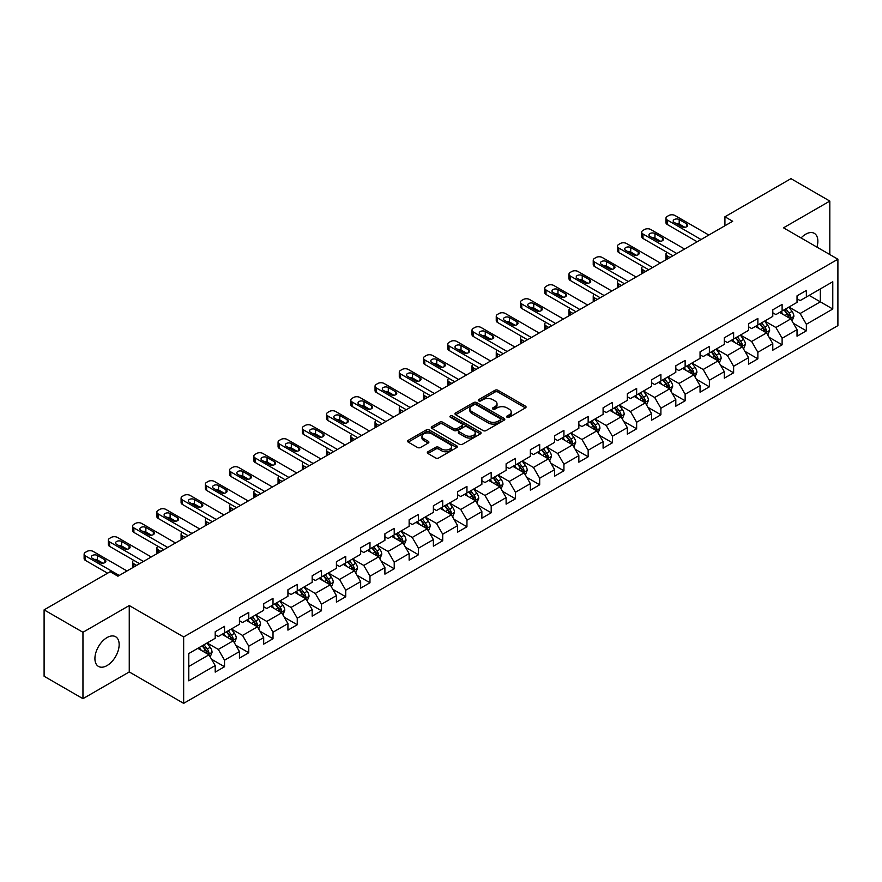 <?xml version="1.0" encoding="UTF-8"?>
<svg xmlns="http://www.w3.org/2000/svg" width="882" height="882" viewBox="0 0 882 882"><rect width="100%" height="100%" fill="white"/><g stroke="black" fill="none" stroke-linecap="round" stroke-linejoin="round"><path stroke-width="1.32" d="M507.095 417.252A1.51 0.871 0 0 0 509.223 417.252L525.429 407.892A2.161 1.246 0 0 0 526.069 407.01A2.161 1.246 0 0 0 525.429 406.128L497.977 390.274A2.161 1.246 0 0 0 494.923 390.274L478.717 399.634A1.51 0.871 0 0 0 478.276 400.252A1.51 0.871 0 0 0 478.717 400.869A1.51 0.871 0 0 0 480.855 400.869L482.95 399.656A6.902 3.98 0 0 1 492.718 399.656L495 400.979A6.902 3.98 0 0 1 497.018 403.802A6.902 3.98 0 0 1 495 406.613L492.906 407.826A1.51 0.871 0 0 0 492.465 408.443A1.51 0.871 0 0 0 492.906 409.061A1.51 0.871 0 0 0 495.045 409.061L497.139 407.848A6.902 3.98 0 0 1 506.896 407.848L509.19 409.171A6.902 3.98 0 0 1 511.207 411.982A6.902 3.98 0 0 1 509.19 414.805L507.095 416.017A1.51 0.871 0 0 0 506.643 416.635A1.51 0.871 0 0 0 507.095 417.252L507.095 416.017M107.042 665.568A17.144 9.9 120 0 0 118.232 650.464A17.144 9.9 120 0 0 115.608 636.727A17.144 9.9 120 0 0 107.042 637.576A17.144 9.9 120 0 0 95.84 652.68A17.144 9.9 120 0 0 98.464 666.417A17.144 9.9 120 0 0 107.042 665.568M816.919 247.114A17.144 9.9 120 0 0 814.307 233.344A17.144 9.9 120 0 0 805.729 234.193A17.144 9.9 120 0 0 801.065 237.964M427.957 451.749A2.161 1.246 0 0 0 427.329 452.631A2.161 1.246 0 0 0 427.957 453.513L435.664 457.956A2.161 1.246 0 0 0 438.718 457.956L456.711 447.571A2.161 1.246 0 0 0 457.35 446.689A2.161 1.246 0 0 0 456.711 445.807L429.258 429.953A2.161 1.246 0 0 0 426.204 429.953L408.212 440.35A2.161 1.246 0 0 0 407.572 441.221A2.161 1.246 0 0 0 408.212 442.103L417.517 447.483A2.161 1.246 0 0 0 420.56 447.483L428.266 443.029A2.161 1.246 0 0 0 428.895 442.147A2.161 1.246 0 0 0 428.266 441.265L423.647 438.608A5.766 3.33 0 0 1 421.96 436.248A5.766 3.33 0 0 1 425.521 433.172A5.766 3.33 0 0 1 431.816 433.889L449.886 444.33A5.766 3.33 0 0 1 451.573 446.689A5.766 3.33 0 0 1 448.012 449.765A5.766 3.33 0 0 1 441.728 449.037L438.718 447.306A2.161 1.246 0 0 0 435.664 447.306L427.957 451.749L427.957 453.513M129.257 605.548L82.952 632.284L44.1 609.859L44.1 676.251L82.952 698.676L129.257 671.941L183.654 703.351L183.654 636.947L129.257 605.548L129.257 671.941M829.819 254.556L829.819 201.085L783.514 227.821L837.9 259.22L183.654 636.947M829.819 201.085L790.967 178.649L724.927 216.785L724.927 225.759M44.1 609.859L110.151 571.723L117.912 576.211L732.688 221.272L724.927 216.785M483.104 430.57A2.161 1.246 0 0 0 486.158 430.57L504.151 420.174A2.161 1.246 0 0 0 504.791 419.292A2.161 1.246 0 0 0 504.151 418.421L476.699 402.567A2.161 1.246 0 0 0 473.645 402.567L455.641 412.952A2.161 1.246 0 0 0 455.013 413.834A2.161 1.246 0 0 0 455.641 414.716L483.104 430.57M450.989 417.572A1.51 0.871 0 0 1 452.521 417.792L480.403 433.889L462.433 444.263A2.161 1.246 0 0 1 459.379 444.263L431.926 428.409L431.926 426.645A2.161 1.246 0 0 0 431.298 427.527A2.161 1.246 0 0 0 431.926 428.409M431.926 426.645L439.633 422.202A2.161 1.246 0 0 1 442.676 422.202L453.811 428.63A2.161 1.246 0 0 0 456.865 428.63L461.981 425.686A2.161 1.246 0 0 0 462.609 424.804A2.161 1.246 0 0 0 461.981 423.922L450.382 417.23A1.51 0.871 0 0 1 449.941 416.613A1.51 0.871 0 0 1 450.878 415.808A1.51 0.871 0 0 1 452.521 415.995L480.436 432.114A2.161 1.246 0 0 1 481.065 432.996A2.161 1.246 0 0 1 480.436 433.867L480.436 432.114M183.654 703.351L837.9 325.623L837.9 259.22M211.548 659.251L224.524 666.737L224.524 660.188L239.441 651.577L239.441 658.126L248.768 652.746L248.768 646.197L263.685 637.576L263.685 644.125L273.012 638.744L273.012 632.196L287.929 623.585L287.929 630.134L297.256 624.754L297.256 618.205L312.173 609.583L312.173 616.132L321.5 610.752L321.5 604.203L336.417 595.593L336.417 602.141L345.733 596.761L345.733 590.201L360.661 581.591L360.661 588.14L369.977 582.759L369.977 576.211L384.905 567.6L384.905 574.149L394.221 568.769L394.221 562.209L409.138 553.598L409.138 560.147L418.465 554.767L418.465 548.218L433.382 539.608L433.382 546.156L442.709 540.765L442.709 534.216L457.626 525.606L457.626 532.155L466.953 526.774L466.953 520.226L481.87 511.615L481.87 518.164L491.197 512.773L491.197 506.224L506.114 497.613L506.114 504.162L515.441 498.782L515.441 492.233L530.358 483.623L530.358 490.172L539.685 484.78L539.685 478.231L554.602 469.621L554.602 476.17L563.929 470.79L563.929 464.241L578.846 455.63L578.846 462.179L588.162 456.788L588.162 450.239L603.09 441.628L603.09 448.177L612.406 442.797L612.406 436.248L627.334 427.627L627.334 434.187L636.65 428.795L636.65 422.246L651.566 413.636L651.566 420.185L660.894 414.805L660.894 408.256L675.81 399.634L675.81 406.183L685.138 400.803L685.138 394.254L700.054 385.643L700.054 392.192L709.382 386.812L709.382 380.263L724.298 371.642L724.298 378.191L733.626 372.81L733.626 366.262L748.542 357.651L748.542 364.2L757.87 358.82L757.87 352.271L772.786 343.649L772.786 350.198L782.114 344.818L782.114 338.269L797.03 329.659L797.03 336.207L806.357 330.827L806.357 324.278L832.773 309.02L832.773 281.744L820.337 288.921L820.337 301.842L832.773 309.02M224.524 666.737L215.197 672.117L215.197 665.568L188.781 680.827L188.781 653.551L215.197 638.292L215.197 631.744L224.524 626.363L224.524 632.912L239.441 624.302L239.441 617.753L248.768 612.373L248.768 618.921L263.685 610.3L263.685 603.751L273.012 598.371L273.012 604.92L287.929 596.309L287.929 589.76L297.256 584.369L297.256 590.929L312.173 582.307L312.173 575.759L321.5 570.378L321.5 576.927L336.417 568.317L336.417 561.768L345.733 556.377L345.733 562.937L360.661 554.315L360.661 547.766L369.977 542.386L369.977 548.935L384.905 540.324L384.905 533.775L394.221 528.384L394.221 534.933L409.138 526.322L409.138 519.774L418.465 514.393L418.465 520.942L433.382 512.332L433.382 505.783L442.709 500.392L442.709 506.941L457.626 498.33L457.626 491.781L466.953 486.401L466.953 492.95L481.87 484.339L481.87 477.79L491.197 472.399L491.197 478.948L506.114 470.338L506.114 463.789L515.441 458.408L515.441 464.957L530.358 456.347L530.358 449.787L539.685 444.407L539.685 450.956L554.602 442.345L554.602 435.796L563.929 430.416L563.929 436.965L578.846 428.354L578.846 421.794L588.162 416.414L588.162 422.963L603.09 414.353L603.09 407.804L612.406 402.424L612.406 408.972L627.334 400.351L627.334 393.802L636.65 388.422L636.65 394.971L651.566 386.36L651.566 379.811L660.894 374.431L660.894 380.98L675.81 372.358L675.81 365.81L685.138 360.429L685.138 366.978L700.054 358.368L700.054 351.819L709.382 346.439L709.382 352.987L724.298 344.366L724.298 337.817L733.626 332.437L733.626 338.986L748.542 330.375L748.542 323.826L757.87 318.435L757.87 324.995L772.786 316.373L772.786 309.825L782.114 304.444L782.114 310.993L797.03 302.383L797.03 295.834L806.357 290.443L806.357 297.002L832.773 281.744M222.032 634.345L233.223 640.806L218.306 649.428L207.116 642.967M215.197 634.709L218.306 636.506L224.524 632.912M218.306 649.428L224.524 660.188M233.223 640.806L239.441 651.577M246.276 620.355L257.467 626.815L242.55 635.426L231.36 628.965M239.441 620.707L242.55 622.505L248.768 618.921M242.55 635.426L248.768 646.197M257.467 626.815L263.685 637.576M270.52 606.353L281.711 612.814L266.794 621.424L255.604 614.974M263.685 606.717L266.794 608.514L273.012 604.92M266.794 621.424L273.012 632.196M281.711 612.814L287.929 623.585M294.764 592.362L305.955 598.823L291.038 607.433L279.848 600.973M287.929 592.715L291.038 594.512L297.256 590.929M291.038 607.433L297.256 618.205M305.955 598.823L312.173 609.583M319.008 578.36L330.199 584.821L315.282 593.432L304.092 586.971M312.173 578.724L315.282 580.521L321.5 576.927M315.282 593.432L321.5 604.203M330.199 584.821L336.417 595.593M343.252 564.37L354.443 570.83L339.526 579.441L328.336 572.98M336.417 564.723L339.526 566.52L345.733 562.937M339.526 579.441L345.733 590.201M354.443 570.83L360.661 581.591M367.496 550.368L378.687 556.829L363.77 565.439L352.579 558.979M360.661 550.732L363.77 552.529L369.977 548.935M363.77 565.439L369.977 576.211M378.687 556.829L384.905 567.6M391.74 536.377L402.931 542.838L388.003 551.448L376.823 544.988M384.905 536.73L388.003 538.527L394.221 534.933M388.003 551.448L394.221 562.209M402.931 542.838L409.138 553.598M415.984 522.376L427.164 528.836L412.247 537.447L401.056 530.986M409.138 522.739L412.247 524.525L418.465 520.942M412.247 537.447L418.465 548.218M427.164 528.836L433.382 539.608M440.228 508.385L451.408 514.845L436.491 523.456L425.3 516.995M433.382 508.738L436.491 510.535L442.709 506.941M436.491 523.456L442.709 534.216M451.408 514.845L457.626 525.606M464.461 494.383L475.652 500.844L460.735 509.454L449.544 502.994M457.626 494.747L460.735 496.533L466.953 492.95M460.735 509.454L466.953 520.226M475.652 500.844L481.87 511.615M488.705 480.392L499.896 486.853L484.979 495.464L473.788 489.003M481.87 480.745L484.979 482.542L491.197 478.948M484.979 495.464L491.197 506.224M499.896 486.853L506.114 497.613M512.949 466.391L524.14 472.851L509.223 481.462L498.032 475.001M506.114 466.754L509.223 468.54L515.441 464.957M509.223 481.462L515.441 492.233M524.14 472.851L530.358 483.623M537.193 452.4L548.384 458.849L533.467 467.471L522.276 461.01M530.358 452.753L533.467 454.55L539.685 450.956M533.467 467.471L539.685 478.231M548.384 458.849L554.602 469.621M561.437 438.398L572.627 444.859L557.711 453.469L546.52 447.009M554.602 438.762L557.711 440.548L563.929 436.965M557.711 453.469L563.929 464.241M572.627 444.859L578.846 455.63M585.681 424.396L596.871 430.857L581.955 439.479L570.764 433.018M578.846 424.76L581.955 426.557L588.162 422.963M581.955 439.479L588.162 450.239M596.871 430.857L603.09 441.628M609.925 410.406L621.115 416.866L606.199 425.477L595.008 419.016M603.09 410.758L606.199 412.555L612.406 408.972M606.199 425.477L612.406 436.248M621.115 416.866L627.334 427.627M634.169 396.404L645.359 402.865L630.432 411.486L619.252 405.025M627.334 396.768L630.432 398.565L636.65 394.971M630.432 411.486L636.65 422.246M645.359 402.865L651.566 413.636M658.413 382.413L669.603 388.874L654.676 397.484L643.485 391.024M651.566 382.766L654.676 384.563L660.894 380.98M654.676 397.484L660.894 408.256M669.603 388.874L675.81 399.634M682.657 368.411L693.836 374.872L678.919 383.494L667.729 377.033M675.81 368.775L678.919 370.572L685.138 366.978M678.919 383.494L685.138 394.254M693.836 374.872L700.054 385.643M706.89 354.421L718.08 360.881L703.163 369.492L691.973 363.031M700.054 354.773L703.163 356.571L709.382 352.987M703.163 369.492L709.382 380.263M718.08 360.881L724.298 371.642M731.134 340.419L742.324 346.88L727.407 355.501L716.217 349.04M724.298 340.783L727.407 342.58L733.626 338.986M727.407 355.501L733.626 366.262M742.324 346.88L748.542 357.651M755.378 326.428L766.568 332.889L751.651 341.499L740.461 335.039M748.542 326.781L751.651 328.578L757.87 324.995M751.651 341.499L757.87 352.271M766.568 332.889L772.786 343.649M779.622 312.426L790.812 318.887L775.895 327.498L764.705 321.048M772.786 312.79L775.895 314.587L782.114 310.993M775.895 327.498L782.114 338.269M790.812 318.887L797.03 329.659M809.147 295.382L820.337 301.842L800.139 313.507L788.949 307.046M797.03 298.789L800.139 300.586L806.357 297.002M800.139 313.507L806.357 324.278M82.952 632.284L82.952 698.676M188.781 666.472L208.979 654.808L197.788 648.347M208.979 654.808L215.197 665.568M793.381 323.33L806.357 330.827M769.137 337.332L782.114 344.818M744.893 351.323L757.87 358.82M720.649 365.324L733.626 372.81M696.405 379.315L709.382 386.812M672.161 393.317L685.138 400.803M647.917 407.308L660.894 414.805M623.673 421.309L636.65 428.795M599.429 435.3L612.406 442.797M575.196 449.302L588.162 456.788M550.952 463.293L563.929 470.79M526.708 477.294L539.685 484.78M502.464 491.285L515.441 498.782M478.22 505.287L491.197 512.773M453.976 519.278L466.953 526.774M429.732 533.279L442.709 540.765M405.488 547.27L418.465 554.767M381.245 561.272L394.221 568.769M357.001 575.273L369.977 582.759M332.757 589.264L345.733 596.761M308.524 603.266L321.5 610.752M284.28 617.257L297.256 624.754M260.036 631.258L273.012 638.744M235.792 645.249L248.768 652.746M507.69 417.462L509.19 416.602A6.902 3.98 0 0 0 511.207 413.779L511.207 411.982M497.018 403.802L497.018 405.588A6.902 3.98 0 0 1 495 408.41L493.512 409.27M525.407 407.914L497.977 392.071A2.161 1.246 0 0 0 494.923 392.071L479.323 401.078M504.129 420.196L476.699 404.364A2.161 1.246 0 0 0 473.645 404.364L455.674 414.738M500.337 419.909A1.51 0.871 0 0 0 500.778 419.292A1.51 0.871 0 0 0 500.337 418.685L476.236 404.761A1.51 0.871 0 0 0 474.108 404.761L471.892 406.04A6.902 3.98 0 0 0 469.874 408.862A6.902 3.98 0 0 0 471.892 411.685L488.363 421.188A6.902 3.98 0 0 0 498.132 421.188L500.337 419.909L500.337 421.706A1.51 0.871 0 0 0 500.778 421.089L500.778 419.292M469.874 408.862L469.874 410.659A6.902 3.98 0 0 0 471.892 413.471L471.892 411.685M500.337 421.706L498.132 422.985A6.902 3.98 0 0 1 488.363 422.985L471.892 413.471M431.96 428.432L439.633 423.999L439.633 422.202M462.609 424.804L462.609 426.59A2.161 1.246 0 0 1 461.981 427.472L456.865 430.427A2.161 1.246 0 0 1 453.811 430.427L442.676 423.999A2.161 1.246 0 0 0 439.633 423.999M465.365 435.3A5.766 3.33 0 0 0 471.661 436.028A5.766 3.33 0 0 0 475.222 432.952A5.766 3.33 0 0 0 473.535 430.592L467.162 426.91A2.161 1.246 0 0 0 464.108 426.91L459.004 429.865A2.161 1.246 0 0 0 458.375 430.747A2.161 1.246 0 0 0 459.004 431.629L465.365 435.3L465.365 437.097A5.766 3.33 0 0 0 471.661 437.825A5.766 3.33 0 0 0 475.222 434.738L475.222 432.952M458.375 430.747L458.375 432.544A2.161 1.246 0 0 0 459.004 433.426L459.004 431.629M465.365 437.097L459.004 433.426M451.573 446.689L451.573 448.475A5.766 3.33 0 0 1 448.012 451.562A5.766 3.33 0 0 1 441.728 450.834L438.718 449.092A2.161 1.246 0 0 0 435.664 449.092L427.99 453.524M421.96 436.248L421.96 438.045A5.766 3.33 0 0 0 423.647 440.405L423.647 438.608M428.233 443.051L423.647 440.405M456.711 445.807L456.711 447.571L429.258 431.75A2.161 1.246 0 0 0 426.204 431.75L408.234 442.125M792.036 321.015L793.888 316.362A5.821 3.363 -120 0 0 792.036 311.401L788.828 307.123M783.227 314.51L781.055 311.6M669.989 257.478L667.233 255.89L667.233 259.065M666.318 259.595A4.399 2.536 180 0 1 665.954 258.58L665.954 254.093A4.399 2.536 0 0 0 667.233 255.89M789.908 318.369L790.746 316.605A5.821 3.363 -120 0 0 789.081 313.099L785.873 308.821M784.407 309.67L787.968 314.411A2.966 1.709 60 0 1 788.508 315.315L790.746 316.605M784.01 309.902L787.218 314.179A5.821 3.363 60 0 1 788.883 317.685M667.09 252.395A4.399 2.536 0 0 0 665.954 254.093M701.069 239.529L667.233 219.993A4.399 2.536 -0 0 1 665.954 218.207A4.399 2.536 -0 0 1 667.233 216.41L668.788 215.517A4.399 2.536 -0 0 1 675.006 215.517L708.841 235.042M665.954 218.207L665.954 222.694A4.399 2.536 180 0 0 667.233 224.48L697.177 241.778M674.234 222.418A3.517 2.029 180 0 1 673.198 220.985A3.517 2.029 180 0 1 675.369 219.111A3.517 2.029 180 0 1 679.206 219.552L686.659 223.852A3.517 2.029 180 0 1 687.695 225.296A3.517 2.029 180 0 1 685.523 227.17A3.517 2.029 180 0 1 681.687 226.729L674.234 222.418M676.064 223.477A3.517 2.029 180 0 1 679.206 224.039L684.829 227.291M767.803 335.017L769.644 330.353A5.821 3.363 -120 0 0 767.792 325.392L764.584 321.114M758.994 328.512L756.811 325.601M645.745 271.469L642.989 269.881L642.989 273.056M642.074 273.585A4.399 2.536 180 0 1 641.71 272.571L641.71 268.084A4.399 2.536 0 0 0 642.989 269.881M765.664 332.371L766.502 330.607A5.821 3.363 -120 0 0 764.837 327.101L761.629 322.823M760.174 323.661L763.724 328.413A2.966 1.709 60 0 1 764.264 329.317L766.502 330.607M759.766 323.892L762.974 328.181A5.821 3.363 60 0 1 764.639 331.676M642.846 266.386A4.399 2.536 0 0 0 641.71 268.084M743.559 349.007L745.4 344.355A5.821 3.363 -120 0 0 743.548 339.394L740.34 335.116M734.75 342.503L732.567 339.592M621.501 285.47L618.745 283.883L618.745 287.058M617.83 287.587A4.399 2.536 180 0 1 617.466 286.573L617.466 282.086A4.399 2.536 0 0 0 618.745 283.883M741.42 346.361L742.258 344.597A5.821 3.363 -120 0 0 740.593 341.102L737.385 336.814M735.93 337.663L739.48 342.403A2.966 1.709 60 0 1 740.02 343.307L742.258 344.597M735.522 337.894L738.73 342.172A5.821 3.363 60 0 1 740.395 345.678M618.602 280.388A4.399 2.536 0 0 0 617.466 282.086M676.825 253.531L642.989 233.995A4.399 2.536 -0 0 1 641.71 232.198A4.399 2.536 -0 0 1 642.989 230.4L644.544 229.507A4.399 2.536 -0 0 1 650.762 229.507L684.597 249.044M641.71 232.198L641.71 236.685A4.399 2.536 180 0 0 642.989 238.482L672.944 255.769M649.99 236.42A3.517 2.029 180 0 1 648.954 234.987A3.517 2.029 180 0 1 651.125 233.102A3.517 2.029 180 0 1 654.962 233.543L662.415 237.853A3.517 2.029 180 0 1 663.451 239.287A3.517 2.029 180 0 1 661.279 241.161A3.517 2.029 180 0 1 657.443 240.72L649.99 236.42M651.82 237.479A3.517 2.029 180 0 1 654.962 238.03L660.585 241.282M652.581 267.522L618.745 247.996A4.399 2.536 -0 0 1 617.466 246.199A4.399 2.536 -0 0 1 618.745 244.402L620.3 243.509A4.399 2.536 -0 0 1 626.518 243.509L660.353 263.034M617.466 246.199L617.466 250.686A4.399 2.536 180 0 0 618.745 252.472L648.7 269.771M625.746 250.411A3.517 2.029 180 0 1 624.71 248.978A3.517 2.029 180 0 1 626.882 247.103A3.517 2.029 180 0 1 630.718 247.544L638.171 251.844A3.517 2.029 180 0 1 639.207 253.288A3.517 2.029 180 0 1 637.036 255.163A3.517 2.029 180 0 1 633.199 254.722L625.746 250.411M627.576 251.469A3.517 2.029 180 0 1 630.718 252.031L636.341 255.284M719.315 363.009L721.156 358.346A5.821 3.363 -120 0 0 719.304 353.384L716.096 349.107M710.506 356.504L708.323 353.594M597.257 299.461L594.512 297.873L594.512 301.049M593.586 301.589A4.399 2.536 180 0 1 593.222 300.564L593.222 296.087A4.399 2.536 0 0 0 594.512 297.873M717.187 360.363L718.014 358.599A5.821 3.363 -120 0 0 716.349 355.093L713.141 350.815M711.686 351.653L715.236 356.405A2.966 1.709 60 0 1 715.776 357.309L718.014 358.599M711.278 351.885L714.486 356.174A5.821 3.363 60 0 1 716.151 359.669M594.358 294.379A4.399 2.536 0 0 0 593.222 296.087M695.071 377L696.912 372.347A5.821 3.363 -120 0 0 695.06 367.386L691.852 363.108M686.262 370.495L684.079 367.596M573.013 313.463L570.268 311.875L570.268 315.05M569.342 315.58A4.399 2.536 180 0 1 568.978 314.565L568.978 310.078A4.399 2.536 0 0 0 570.268 311.875M692.943 374.354L693.77 372.59A5.821 3.363 -120 0 0 692.105 369.095L688.897 364.806M687.442 365.655L691.003 370.396A2.966 1.709 60 0 1 691.532 371.3L693.77 372.59M687.034 365.887L690.242 370.164A5.821 3.363 60 0 1 691.907 373.67M570.114 308.38A4.399 2.536 0 0 0 568.978 310.078M670.827 391.002L672.679 386.338A5.821 3.363 -120 0 0 670.816 381.377L667.608 377.099M662.018 384.497L659.835 381.586M548.769 327.454L546.024 325.866L546.024 329.041M545.098 329.581A4.399 2.536 180 0 1 544.734 328.567L544.734 324.08A4.399 2.536 0 0 0 546.024 325.866M668.699 388.356L669.526 386.592A5.821 3.363 -120 0 0 667.861 383.086L664.653 378.808M663.198 379.646L666.759 384.398A2.966 1.709 60 0 1 667.299 385.302L669.526 386.592M662.79 379.877L665.998 384.166A5.821 3.363 60 0 1 667.663 387.672M545.87 322.371A4.399 2.536 0 0 0 544.734 324.08M628.337 281.523L594.512 261.987A4.399 2.536 -0 0 1 593.222 260.19A4.399 2.536 -0 0 1 594.512 258.404L596.067 257.5A4.399 2.536 -0 0 1 602.274 257.5L636.109 277.036M593.222 260.19L593.222 264.677A4.399 2.536 180 0 0 594.512 266.474L624.456 283.761M601.502 264.413A3.517 2.029 180 0 1 600.466 262.979A3.517 2.029 180 0 1 602.638 261.094A3.517 2.029 180 0 1 606.474 261.535L613.938 265.846A3.517 2.029 180 0 1 614.963 267.279A3.517 2.029 180 0 1 612.792 269.153A3.517 2.029 180 0 1 608.955 268.712L601.502 264.413M603.332 265.471A3.517 2.029 180 0 1 606.474 266.022L612.108 269.275M604.093 295.514L570.268 275.989A4.399 2.536 -0 0 1 568.978 274.192A4.399 2.536 -0 0 1 570.268 272.395L571.823 271.502A4.399 2.536 -0 0 1 578.03 271.502L611.865 291.027M568.978 274.192L568.978 278.679A4.399 2.536 180 0 0 570.268 280.465L600.212 297.763M577.258 278.403A3.517 2.029 180 0 1 576.233 276.97A3.517 2.029 180 0 1 578.394 275.096A3.517 2.029 180 0 1 582.23 275.537L589.694 279.848A3.517 2.029 180 0 1 590.719 281.281A3.517 2.029 180 0 1 588.548 283.155A3.517 2.029 180 0 1 584.722 282.714L577.258 278.403M579.088 279.462A3.517 2.029 180 0 1 582.23 280.024L587.864 283.276M579.849 309.516L546.024 289.98A4.399 2.536 -0 0 1 544.734 288.182A4.399 2.536 -0 0 1 546.024 286.396L547.579 285.492A4.399 2.536 -0 0 1 553.797 285.492L587.621 305.029M544.734 288.182L544.734 292.67A4.399 2.536 180 0 0 546.024 294.467L575.968 311.754M553.014 292.405A3.517 2.029 180 0 1 551.989 290.972A3.517 2.029 180 0 1 554.161 289.098A3.517 2.029 180 0 1 557.986 289.528L565.45 293.838A3.517 2.029 180 0 1 566.476 295.272A3.517 2.029 180 0 1 564.304 297.146A3.517 2.029 180 0 1 560.478 296.705L553.014 292.405M554.844 293.463A3.517 2.029 180 0 1 557.986 294.015L563.62 297.267M555.605 323.507L521.78 303.981A4.399 2.536 -0 0 1 520.49 302.184A4.399 2.536 -0 0 1 521.78 300.387L523.335 299.494A4.399 2.536 -0 0 1 529.553 299.494L563.378 319.019M520.49 302.184L520.49 306.671A4.399 2.536 180 0 0 521.78 308.468L551.724 325.756M528.77 306.396A3.517 2.029 180 0 1 527.745 304.963A3.517 2.029 180 0 1 529.917 303.088A3.517 2.029 180 0 1 533.742 303.529L541.206 307.84A3.517 2.029 180 0 1 542.232 309.273A3.517 2.029 180 0 1 540.06 311.148A3.517 2.029 180 0 1 536.234 310.707L528.77 306.396M530.6 307.454A3.517 2.029 180 0 1 533.742 308.016L539.376 311.269M531.372 337.508L497.536 317.972A4.399 2.536 -0 0 1 496.246 316.175A4.399 2.536 -0 0 1 497.536 314.389L499.091 313.485A4.399 2.536 -0 0 1 505.309 313.485L539.134 333.021M496.246 316.175L496.246 320.662A4.399 2.536 180 0 0 497.536 322.459L527.48 339.746M504.526 320.398A3.517 2.029 180 0 1 503.501 318.964A3.517 2.029 180 0 1 505.673 317.09A3.517 2.029 180 0 1 509.498 317.52L516.962 321.831A3.517 2.029 180 0 1 517.988 323.264A3.517 2.029 180 0 1 515.816 325.138A3.517 2.029 180 0 1 511.99 324.708L504.526 320.398M506.356 321.456A3.517 2.029 180 0 1 509.498 322.007L515.132 325.26M507.128 351.499L473.292 331.974A4.399 2.536 -0 0 1 472.002 330.177A4.399 2.536 -0 0 1 473.292 328.38L474.847 327.487A4.399 2.536 -0 0 1 481.065 327.487L514.89 347.012M472.002 330.177L472.002 334.664A4.399 2.536 180 0 0 473.292 336.461L503.236 353.748M480.282 334.388A3.517 2.029 180 0 1 479.257 332.955A3.517 2.029 180 0 1 481.429 331.081A3.517 2.029 180 0 1 485.254 331.522L492.718 335.833A3.517 2.029 180 0 1 493.744 337.266A3.517 2.029 180 0 1 491.583 339.14A3.517 2.029 180 0 1 487.746 338.699L480.282 334.388M482.112 335.447A3.517 2.029 180 0 1 485.254 336.009L490.888 339.261M482.884 365.501L449.048 345.965A4.399 2.536 -0 0 1 447.758 344.167A4.399 2.536 -0 0 1 449.048 342.381L450.603 341.477A4.399 2.536 -0 0 1 456.821 341.477L490.657 361.014M447.758 344.167L447.758 348.655A4.399 2.536 180 0 0 449.048 350.452L478.992 367.739M456.038 348.39A3.517 2.029 180 0 1 455.013 346.957A3.517 2.029 180 0 1 457.185 345.083A3.517 2.029 180 0 1 461.021 345.524L468.474 349.823A3.517 2.029 180 0 1 469.511 351.257A3.517 2.029 180 0 1 467.339 353.131A3.517 2.029 180 0 1 463.502 352.701L456.038 348.39M457.868 349.448A3.517 2.029 180 0 1 461.021 350L466.644 353.252M458.64 379.492L424.804 359.966A4.399 2.536 -0 0 1 423.514 358.169A4.399 2.536 -0 0 1 424.804 356.372L426.359 355.479A4.399 2.536 -0 0 1 432.577 355.479L466.413 375.004M423.514 358.169L423.514 362.656A4.399 2.536 180 0 0 424.804 364.453L454.748 381.741M431.805 362.381A3.517 2.029 180 0 1 430.769 360.947A3.517 2.029 180 0 1 432.941 359.073A3.517 2.029 180 0 1 436.777 359.514L444.23 363.825A3.517 2.029 180 0 1 445.267 365.258A3.517 2.029 180 0 1 443.095 367.132A3.517 2.029 180 0 1 439.258 366.692L431.805 362.381M433.624 363.439A3.517 2.029 180 0 1 436.777 364.001L442.4 367.254M434.396 393.493L400.56 373.957A4.399 2.536 -0 0 1 399.281 372.171A4.399 2.536 -0 0 1 400.56 370.374L402.115 369.47A4.399 2.536 -0 0 1 408.333 369.47L442.169 389.006M399.281 372.171L399.281 376.647A4.399 2.536 180 0 0 400.56 378.444L430.515 395.731M407.561 376.382A3.517 2.029 180 0 1 406.525 374.949A3.517 2.029 180 0 1 408.697 373.075A3.517 2.029 180 0 1 412.533 373.516L419.986 377.816A3.517 2.029 180 0 1 421.023 379.249A3.517 2.029 180 0 1 418.851 381.134A3.517 2.029 180 0 1 415.014 380.693L407.561 376.382M409.391 377.441A3.517 2.029 180 0 1 412.533 377.992L418.156 381.245M410.152 407.484L376.316 387.959A4.399 2.536 -0 0 1 375.037 386.162A4.399 2.536 -0 0 1 376.316 384.365L377.871 383.472A4.399 2.536 -0 0 1 384.089 383.472L417.925 403.008M375.037 386.162L375.037 390.649A4.399 2.536 180 0 0 376.316 392.446L406.271 409.733M383.317 390.384A3.517 2.029 180 0 1 382.281 388.94A3.517 2.029 180 0 1 384.453 387.066A3.517 2.029 180 0 1 388.289 387.507L395.742 391.817A3.517 2.029 180 0 1 396.779 393.251A3.517 2.029 180 0 1 394.607 395.125A3.517 2.029 180 0 1 390.77 394.684L383.317 390.384M385.147 391.432A3.517 2.029 180 0 1 388.289 391.994L393.912 395.246M385.908 421.486L352.083 401.949A4.399 2.536 -0 0 1 350.793 400.163A4.399 2.536 -0 0 1 352.083 398.366L353.627 397.462A4.399 2.536 -0 0 1 359.845 397.462L393.681 416.999M350.793 400.163L350.793 404.64A4.399 2.536 180 0 0 352.083 406.437L382.027 423.724M359.073 404.375A3.517 2.029 180 0 1 358.037 402.942A3.517 2.029 180 0 1 360.209 401.067A3.517 2.029 180 0 1 364.046 401.508L371.498 405.808A3.517 2.029 180 0 1 372.535 407.241A3.517 2.029 180 0 1 370.363 409.127A3.517 2.029 180 0 1 366.526 408.686L359.073 404.375M360.903 405.433A3.517 2.029 180 0 1 364.046 405.996L369.679 409.237M361.664 435.476L327.839 415.951A4.399 2.536 -0 0 1 326.549 414.154A4.399 2.536 -0 0 1 327.839 412.357L329.394 411.464A4.399 2.536 -0 0 1 335.601 411.464L369.437 431M326.549 414.154L326.549 418.641A4.399 2.536 180 0 0 327.839 420.438L357.783 437.726M334.829 418.377A3.517 2.029 180 0 1 333.804 416.932A3.517 2.029 180 0 1 335.965 415.058A3.517 2.029 180 0 1 339.802 415.499L347.265 419.81A3.517 2.029 180 0 1 348.291 421.243A3.517 2.029 180 0 1 346.119 423.117A3.517 2.029 180 0 1 342.293 422.676L334.829 418.377M336.659 419.424A3.517 2.029 180 0 1 339.802 419.986L345.435 423.239M337.42 449.478L303.595 429.942A4.399 2.536 -0 0 1 302.305 428.156A4.399 2.536 -0 0 1 303.595 426.359L305.15 425.455A4.399 2.536 -0 0 1 311.368 425.455L345.193 444.991M302.305 428.156L302.305 432.643A4.399 2.536 180 0 0 303.595 434.429L333.539 451.716M310.585 432.367A3.517 2.029 180 0 1 309.56 430.934A3.517 2.029 180 0 1 311.721 429.06A3.517 2.029 180 0 1 315.558 429.501L323.021 433.801A3.517 2.029 180 0 1 324.047 435.245A3.517 2.029 180 0 1 321.875 437.119A3.517 2.029 180 0 1 318.049 436.678L310.585 432.367M312.415 433.426A3.517 2.029 180 0 1 315.558 433.988L321.191 437.229M313.176 463.48L279.351 443.944A4.399 2.536 -0 0 1 278.062 442.147A4.399 2.536 -0 0 1 279.351 440.35L280.906 439.457A4.399 2.536 -0 0 1 287.124 439.457L320.949 458.993M278.062 442.147L278.062 446.634A4.399 2.536 180 0 0 279.351 448.431L309.295 465.718M286.341 446.369A3.517 2.029 180 0 1 285.316 444.925A3.517 2.029 180 0 1 287.488 443.051A3.517 2.029 180 0 1 291.314 443.492L298.778 447.802A3.517 2.029 180 0 1 299.803 449.236A3.517 2.029 180 0 1 297.631 451.11A3.517 2.029 180 0 1 293.805 450.669L286.341 446.369M288.171 447.417A3.517 2.029 180 0 1 291.314 447.979L296.947 451.231M288.943 477.471L255.107 457.934A4.399 2.536 -0 0 1 253.818 456.148A4.399 2.536 -0 0 1 255.107 454.351L256.662 453.458A4.399 2.536 -0 0 1 262.88 453.458L296.705 472.984M253.818 456.148L253.818 460.636A4.399 2.536 180 0 0 255.107 462.422L285.051 479.72M262.097 460.36A3.517 2.029 180 0 1 261.072 458.927A3.517 2.029 180 0 1 263.244 457.052A3.517 2.029 180 0 1 267.07 457.493L274.534 461.793A3.517 2.029 180 0 1 275.559 463.237A3.517 2.029 180 0 1 273.387 465.112A3.517 2.029 180 0 1 269.561 464.671L262.097 460.36M263.927 461.418A3.517 2.029 180 0 1 267.07 461.981L272.703 465.222M264.699 491.472L230.864 471.936A4.399 2.536 -0 0 1 229.574 470.139A4.399 2.536 -0 0 1 230.864 468.342L232.418 467.449A4.399 2.536 -0 0 1 238.636 467.449L272.461 486.985M229.574 470.139L229.574 474.626A4.399 2.536 180 0 0 230.864 476.423L260.807 493.711M237.853 474.362A3.517 2.029 180 0 1 236.828 472.917A3.517 2.029 180 0 1 239 471.043A3.517 2.029 180 0 1 242.826 471.484L250.29 475.795A3.517 2.029 180 0 1 251.315 477.228A3.517 2.029 180 0 1 249.143 479.102A3.517 2.029 180 0 1 245.317 478.661L237.853 474.362M239.684 475.409A3.517 2.029 180 0 1 242.826 475.971L248.459 479.224M240.455 505.463L206.62 485.927A4.399 2.536 -0 0 1 205.33 484.141A4.399 2.536 -0 0 1 206.62 482.344L208.174 481.451A4.399 2.536 -0 0 1 214.392 481.451L248.217 500.976M205.33 484.141L205.33 488.628A4.399 2.536 180 0 0 206.62 490.414L236.563 507.712M213.609 488.352A3.517 2.029 180 0 1 212.584 486.919A3.517 2.029 180 0 1 214.756 485.045A3.517 2.029 180 0 1 218.582 485.486L226.046 489.786A3.517 2.029 180 0 1 227.071 491.23A3.517 2.029 180 0 1 224.91 493.104A3.517 2.029 180 0 1 221.073 492.663L213.609 488.352M215.44 489.411A3.517 2.029 180 0 1 218.582 489.973L224.215 493.225M216.211 519.465L182.376 499.929A4.399 2.536 -0 0 1 181.086 498.132A4.399 2.536 -0 0 1 182.376 496.334L183.93 495.441A4.399 2.536 -0 0 1 190.148 495.441L223.984 514.978M181.086 498.132L181.086 502.619A4.399 2.536 180 0 0 182.376 504.416L212.319 521.703M189.376 502.354A3.517 2.029 180 0 1 188.34 500.921A3.517 2.029 180 0 1 190.512 499.036A3.517 2.029 180 0 1 194.349 499.477L201.802 503.787A3.517 2.029 180 0 1 202.838 505.221A3.517 2.029 180 0 1 200.666 507.095A3.517 2.029 180 0 1 196.829 506.654L189.376 502.354M191.196 503.413A3.517 2.029 180 0 1 194.349 503.964L199.971 507.216M191.967 533.456L158.132 513.93A4.399 2.536 -0 0 1 156.853 512.133A4.399 2.536 -0 0 1 158.132 510.336L159.686 509.443A4.399 2.536 -0 0 1 165.904 509.443L199.74 528.968M156.853 512.133L156.853 516.62A4.399 2.536 180 0 0 158.132 518.407L188.075 535.705M165.132 516.345A3.517 2.029 180 0 1 164.096 514.912A3.517 2.029 180 0 1 166.268 513.037A3.517 2.029 180 0 1 170.105 513.478L177.558 517.778A3.517 2.029 180 0 1 178.594 519.222A3.517 2.029 180 0 1 176.422 521.097A3.517 2.029 180 0 1 172.585 520.656L165.132 516.345M166.963 517.403A3.517 2.029 180 0 1 170.105 517.966L175.727 521.218M646.583 404.992L648.435 400.34A5.821 3.363 -120 0 0 646.572 395.379L643.364 391.101M637.774 398.488L635.591 395.588M524.525 341.455L521.78 339.868L521.78 343.043M520.854 343.572A4.399 2.536 180 0 1 520.49 342.558L520.49 338.071A4.399 2.536 0 0 0 521.78 339.868M644.455 402.346L645.282 400.582A5.821 3.363 -120 0 0 643.617 397.087L640.409 392.799M638.954 393.648L642.515 398.399A2.966 1.709 60 0 1 643.055 399.292L645.282 400.582M638.546 393.879L641.754 398.157A5.821 3.363 60 0 1 643.419 401.663M521.626 336.373A4.399 2.536 0 0 0 520.49 338.071M622.339 418.994L624.191 414.331A5.821 3.363 -120 0 0 622.328 409.38L619.12 405.092M613.53 412.489L611.347 409.579M500.281 355.446L497.536 353.858L497.536 357.034M496.61 357.574A4.399 2.536 180 0 1 496.246 356.56L496.246 352.072A4.399 2.536 0 0 0 497.536 353.858M620.211 416.348L621.049 414.584A5.821 3.363 -120 0 0 619.373 411.078L616.165 406.8M614.71 407.638L618.271 412.39A2.966 1.709 60 0 1 618.811 413.294L621.049 414.584M614.302 407.87L617.51 412.159A5.821 3.363 60 0 1 619.175 415.665M497.382 350.363A4.399 2.536 0 0 0 496.246 352.072M598.095 432.985L599.947 428.332A5.821 3.363 -120 0 0 598.084 423.371L594.876 419.093M589.286 426.48L587.114 423.581M476.037 369.448L473.292 367.86L473.292 371.035M472.377 371.565A4.399 2.536 180 0 1 472.002 370.55L472.002 366.063A4.399 2.536 0 0 0 473.292 367.86M595.967 430.339L596.805 428.575A5.821 3.363 -120 0 0 595.13 425.08L591.932 420.791M590.466 421.64L594.027 426.392A2.966 1.709 60 0 1 594.567 427.285L596.805 428.575M590.058 421.872L593.266 426.149A5.821 3.363 60 0 1 594.942 429.655M473.138 364.365A4.399 2.536 0 0 0 472.002 366.063M573.851 446.987L575.703 442.323A5.821 3.363 -120 0 0 573.84 437.373L570.632 433.084M565.042 440.482L562.87 437.571M451.805 383.438L449.048 381.851L449.048 385.026M448.133 385.566A4.399 2.536 180 0 1 447.758 384.552L447.758 380.065A4.399 2.536 0 0 0 449.048 381.851M571.723 444.341L572.561 442.577A5.821 3.363 -120 0 0 570.897 439.071L567.688 434.793M566.222 435.631L569.783 440.383A2.966 1.709 60 0 1 570.323 441.287L572.561 442.577M565.814 435.873L569.022 440.151A5.821 3.363 60 0 1 570.698 443.657M448.894 378.356A4.399 2.536 0 0 0 447.758 380.065M549.607 460.977L551.459 456.325A5.821 3.363 -120 0 0 549.596 451.363L546.399 447.086M540.798 454.473L538.626 451.573M427.561 397.44L424.804 395.853L424.804 399.028M423.889 399.557A4.399 2.536 180 0 1 423.514 398.543L423.514 394.056A4.399 2.536 0 0 0 424.804 395.853M547.479 458.331L548.317 456.567A5.821 3.363 -120 0 0 546.653 453.072L543.444 448.784M541.978 449.633L545.539 454.384A2.966 1.709 60 0 1 546.079 455.277L548.317 456.567M541.581 449.864L544.789 454.142A5.821 3.363 60 0 1 546.454 457.648M424.661 392.358A4.399 2.536 0 0 0 423.514 394.056M525.363 474.979L527.216 470.315A5.821 3.363 -120 0 0 525.363 465.365L522.155 461.077M516.554 468.474L514.382 465.564M403.317 411.442L400.56 409.854L400.56 413.03M399.645 413.559A4.399 2.536 180 0 1 399.281 412.544L399.281 408.057A4.399 2.536 0 0 0 400.56 409.854M523.235 472.333L524.073 470.569A5.821 3.363 -120 0 0 522.409 467.063L519.2 462.785M517.734 463.623L521.295 468.375A2.966 1.709 60 0 1 521.835 469.279L524.073 470.569M517.337 463.866L520.545 468.144A5.821 3.363 60 0 1 522.21 471.65M400.417 406.348A4.399 2.536 0 0 0 399.281 408.057M501.13 488.97L502.972 484.317A5.821 3.363 -120 0 0 501.119 479.356L497.911 475.078M492.321 482.476L490.138 479.565M379.073 425.433L376.316 423.845L376.316 427.02M375.401 427.55A4.399 2.536 180 0 1 375.037 426.535L375.037 422.048A4.399 2.536 0 0 0 376.316 423.845M498.992 486.324L499.829 484.571A5.821 3.363 -120 0 0 498.165 481.065L494.956 476.776M493.501 477.625L497.051 482.377A2.966 1.709 60 0 1 497.591 483.27L499.829 484.571M493.093 477.857L496.301 482.134A5.821 3.363 60 0 1 497.966 485.64M376.173 420.35A4.399 2.536 0 0 0 375.037 422.048M476.886 502.972L478.728 498.319A5.821 3.363 -120 0 0 476.875 493.358L473.667 489.069M468.077 496.467L465.894 493.556M354.829 439.434L352.083 437.847L352.083 441.022M351.157 441.551A4.399 2.536 180 0 1 350.793 440.537L350.793 436.05A4.399 2.536 0 0 0 352.083 437.847M474.759 500.326L475.585 498.562A5.821 3.363 -120 0 0 473.921 495.056L470.712 490.778M469.257 491.616L472.807 496.368A2.966 1.709 60 0 1 473.347 497.272L475.585 498.562M468.849 491.858L472.057 496.136A5.821 3.363 60 0 1 473.722 499.642M351.929 434.341A4.399 2.536 0 0 0 350.793 436.05M452.642 516.962L454.484 512.31A5.821 3.363 -120 0 0 452.631 507.348L449.423 503.071M443.833 510.469L441.65 507.558M330.585 453.425L327.839 451.838L327.839 455.013M326.913 455.542A4.399 2.536 180 0 1 326.549 454.528L326.549 450.041A4.399 2.536 0 0 0 327.839 451.838M450.515 514.316L451.341 512.563A5.821 3.363 -120 0 0 449.677 509.057L446.468 504.769M445.013 505.618L448.574 510.369A2.966 1.709 60 0 1 449.103 511.262L451.341 512.563M444.605 505.849L447.813 510.138A5.821 3.363 60 0 1 449.478 513.633M327.685 448.343A4.399 2.536 0 0 0 326.549 450.041M428.398 530.964L430.251 526.311A5.821 3.363 -120 0 0 428.387 521.35L425.179 517.061M419.589 524.459L417.407 521.549M306.341 467.427L303.595 465.839L303.595 469.015M302.669 469.544A4.399 2.536 180 0 1 302.305 468.529L302.305 464.042A4.399 2.536 0 0 0 303.595 465.839M426.271 528.318L427.097 526.554A5.821 3.363 -120 0 0 425.433 523.048L422.224 518.77M420.769 519.608L424.33 524.36A2.966 1.709 60 0 1 424.87 525.264L427.097 526.554M420.361 519.851L423.569 524.129A5.821 3.363 60 0 1 425.234 527.634M303.441 462.333A4.399 2.536 0 0 0 302.305 464.042M404.154 544.955L406.007 540.302A5.821 3.363 -120 0 0 404.143 535.341L400.935 531.063M395.345 538.461L393.163 535.55M282.097 481.418L279.351 479.83L279.351 483.005M278.425 483.534A4.399 2.536 180 0 1 278.062 482.52L278.062 478.033A4.399 2.536 0 0 0 279.351 479.83M402.027 542.309L402.853 540.556A5.821 3.363 -120 0 0 401.189 537.05L397.98 532.772M396.525 533.61L400.086 538.362A2.966 1.709 60 0 1 400.626 539.266L402.853 540.556M396.117 533.842L399.325 538.13A5.821 3.363 60 0 1 400.99 541.625M279.197 476.335A4.399 2.536 0 0 0 278.062 478.033M379.91 558.956L381.763 554.304A5.821 3.363 -120 0 0 379.899 549.343L376.691 545.054M371.102 552.452L368.919 549.541M257.853 495.419L255.107 493.832L255.107 497.007M254.181 497.536A4.399 2.536 180 0 1 253.818 496.522L253.818 492.035A4.399 2.536 0 0 0 255.107 493.832M377.783 556.31L378.621 554.546A5.821 3.363 -120 0 0 376.945 551.041L373.736 546.763M372.281 547.601L375.842 552.352A2.966 1.709 60 0 1 376.382 553.257L378.621 554.546M371.873 547.843L375.082 552.121A5.821 3.363 60 0 1 376.746 555.627M254.953 490.326A4.399 2.536 0 0 0 253.818 492.035M355.667 572.958L357.519 568.295A5.821 3.363 -120 0 0 355.655 563.333L352.447 559.056M346.858 566.453L344.686 563.543M233.609 509.41L230.864 507.823L230.864 510.998M229.948 511.527A4.399 2.536 180 0 1 229.574 510.513L229.574 506.025A4.399 2.536 0 0 0 230.864 507.823M353.539 570.301L354.377 568.548A5.821 3.363 -120 0 0 352.701 565.042L349.493 560.765M348.037 561.602L351.598 566.354A2.966 1.709 60 0 1 352.138 567.258L354.377 568.548M347.629 561.834L350.838 566.123A5.821 3.363 60 0 1 352.502 569.618M230.709 504.328A4.399 2.536 0 0 0 229.574 506.025M331.423 586.949L333.275 582.296A5.821 3.363 -120 0 0 331.412 577.335L328.203 573.046M322.614 580.444L320.442 577.534M209.376 523.412L206.62 521.824L206.62 524.999M205.704 525.529A4.399 2.536 180 0 1 205.33 524.514L205.33 520.027A4.399 2.536 0 0 0 206.62 521.824M329.295 584.303L330.133 582.539A5.821 3.363 -120 0 0 328.468 579.033L325.26 574.755M323.793 575.604L327.354 580.345A2.966 1.709 60 0 1 327.895 581.249L330.133 582.539M323.385 575.836L326.594 580.113A5.821 3.363 60 0 1 328.269 583.619M206.465 518.329A4.399 2.536 0 0 0 205.33 520.027M307.179 600.951L309.031 596.287A5.821 3.363 -120 0 0 307.168 591.326L303.97 587.048M298.37 594.446L296.198 591.535M185.132 537.403L182.376 535.815L182.376 538.99M181.46 539.519A4.399 2.536 180 0 1 181.086 538.505L181.086 534.018A4.399 2.536 0 0 0 182.376 535.815M305.051 598.305L305.889 596.541A5.821 3.363 -120 0 0 304.224 593.035L301.016 588.757M299.549 589.595L303.11 594.347A2.966 1.709 60 0 1 303.651 595.251L305.889 596.541M299.152 589.826L302.35 594.115A5.821 3.363 60 0 1 304.025 597.61M182.221 532.32A4.399 2.536 0 0 0 181.086 534.018M282.935 614.941L284.787 610.289A5.821 3.363 -120 0 0 282.935 605.328L279.726 601.05M274.126 608.437L271.954 605.526M160.888 551.404L158.132 549.817L158.132 552.992M157.216 553.521A4.399 2.536 180 0 1 156.853 552.507L156.853 548.02A4.399 2.536 0 0 0 158.132 549.817M280.807 612.295L281.645 610.531A5.821 3.363 -120 0 0 279.98 607.037L276.772 602.748M275.305 603.597L278.866 608.337A2.966 1.709 60 0 1 279.407 609.242L281.645 610.531M274.908 603.828L278.117 608.106A5.821 3.363 60 0 1 279.781 611.612M157.988 546.322A4.399 2.536 0 0 0 156.853 548.02M258.702 628.943L260.543 624.28A5.821 3.363 -120 0 0 258.691 619.318L255.482 615.041M249.893 622.438L247.71 619.528M136.644 565.395L133.888 563.807L133.888 566.983M132.973 567.523A4.399 2.536 180 0 1 132.609 566.498L132.609 562.021A4.399 2.536 0 0 0 133.888 563.807M256.563 626.297L257.401 624.533A5.821 3.363 -120 0 0 255.736 621.027L252.528 616.75M251.072 617.587L254.622 622.339A2.966 1.709 60 0 1 255.163 623.243L257.401 624.533M250.664 617.819L253.873 622.108A5.821 3.363 60 0 1 255.537 625.603M133.744 560.313A4.399 2.536 0 0 0 132.609 562.021M234.458 642.934L236.299 638.281A5.821 3.363 -120 0 0 234.447 633.32L231.238 629.042M225.649 636.429L223.466 633.519M232.33 640.288L233.157 638.524A5.821 3.363 -120 0 0 231.492 635.029L228.284 630.74M226.828 631.589L230.378 636.33A2.966 1.709 60 0 1 230.919 637.234L233.157 638.524M226.42 631.821L229.629 636.098A5.821 3.363 60 0 1 231.293 639.604M167.723 547.457L133.888 527.921A4.399 2.536 -0 0 1 132.609 526.124A4.399 2.536 -0 0 1 133.888 524.338L135.442 523.434A4.399 2.536 -0 0 1 141.66 523.434L175.496 542.97M132.609 526.124L132.609 530.611A4.399 2.536 180 0 0 133.888 532.408L163.843 549.695M140.888 530.347A3.517 2.029 180 0 1 139.852 528.913A3.517 2.029 180 0 1 142.024 527.028A3.517 2.029 180 0 1 145.861 527.469L153.314 531.78A3.517 2.029 180 0 1 154.35 533.213A3.517 2.029 180 0 1 152.178 535.087A3.517 2.029 180 0 1 148.341 534.646L140.888 530.347M142.719 531.405A3.517 2.029 180 0 1 145.861 531.956L151.484 535.209M143.479 561.448L109.644 541.923A4.399 2.536 -0 0 1 108.365 540.126A4.399 2.536 -0 0 1 109.644 538.329L111.198 537.436A4.399 2.536 -0 0 1 117.416 537.436L151.252 556.961M108.365 540.126L108.365 544.613A4.399 2.536 180 0 0 109.644 546.399L139.599 563.697M116.644 544.337A3.517 2.029 180 0 1 115.608 542.904A3.517 2.029 180 0 1 117.78 541.03A3.517 2.029 180 0 1 121.617 541.471L129.07 545.782A3.517 2.029 180 0 1 130.106 547.215A3.517 2.029 180 0 1 127.934 549.089A3.517 2.029 180 0 1 124.097 548.648L116.644 544.337M118.475 545.396A3.517 2.029 180 0 1 121.617 545.958L127.251 549.21M210.214 656.936L212.055 652.272A5.821 3.363 -120 0 0 210.203 647.311L206.994 643.033M201.405 650.431L199.222 647.52M208.086 654.29L208.913 652.526A5.821 3.363 -120 0 0 207.248 649.02L204.04 644.742M202.584 645.58L206.134 650.332A2.966 1.709 60 0 1 206.675 651.236L208.913 652.526M202.176 645.811L205.385 650.1A5.821 3.363 60 0 1 207.05 653.595M119.235 575.45L85.411 555.914A4.399 2.536 -0 0 1 84.121 554.117A4.399 2.536 -0 0 1 85.411 552.33L86.965 551.426A4.399 2.536 -0 0 1 93.172 551.426L127.008 570.963M84.121 554.117L84.121 558.604A4.399 2.536 180 0 0 85.411 560.401L107.582 573.201M92.401 558.339A3.517 2.029 180 0 1 91.364 556.906A3.517 2.029 180 0 1 93.536 555.021A3.517 2.029 180 0 1 97.373 555.462L104.837 559.772A3.517 2.029 180 0 1 105.862 561.206A3.517 2.029 180 0 1 103.69 563.08A3.517 2.029 180 0 1 99.853 562.639L92.401 558.339M94.231 559.397A3.517 2.029 180 0 1 97.373 559.949L103.007 563.201M509.19 416.602L509.19 414.805M492.906 409.061L492.906 407.826M495 408.41L495 406.613M478.717 400.869L478.717 399.634M494.923 392.071L494.923 390.274M497.977 392.071L497.977 390.274M525.429 407.892L525.429 406.128M455.641 414.716L455.641 412.952M473.645 404.364L473.645 402.567M476.699 404.364L476.699 402.567M504.151 420.174L504.151 418.421M488.363 422.985L488.363 421.188M498.132 422.985L498.132 421.188M442.676 423.999L442.676 422.202M453.811 430.427L453.811 428.63M456.865 430.427L456.865 428.63M461.981 427.472L461.981 425.686M452.521 417.792L452.521 415.995M435.664 449.092L435.664 447.306M438.718 449.092L438.718 447.306M441.728 450.834L441.728 449.037M428.266 443.029L428.266 441.265M408.212 442.103L408.212 440.35M426.204 431.75L426.204 429.953M429.258 431.75L429.258 429.953M790.239 318.556L793.855 316.473M789.081 313.099L792.036 311.401M784.936 315.491L787.218 314.179M667.233 224.48L667.233 219.993M679.206 219.552L679.206 224.039M686.659 223.852L686.659 226.729M765.995 332.558L769.611 330.463M764.837 327.101L767.792 325.392M760.692 329.493L762.974 328.181M741.751 346.549L745.367 344.465M740.593 341.102L743.548 339.394M736.448 343.484L738.73 342.172M642.989 238.482L642.989 233.995M654.962 233.543L654.962 238.03M662.415 237.853L662.415 240.72M618.745 252.472L618.745 247.996M630.718 247.544L630.718 252.031M638.171 251.844L638.171 254.722M717.507 360.551L721.123 358.456M716.349 355.093L719.304 353.384M712.204 357.486L714.486 356.174M693.263 374.541L696.879 372.458M692.105 369.095L695.06 367.386M687.96 371.487L690.242 370.164M669.019 388.543L672.635 386.459M667.861 383.086L670.816 381.377M663.716 385.478L665.998 384.166M594.512 266.474L594.512 261.987M606.474 261.535L606.474 266.022M613.938 265.846L613.938 268.712M570.268 280.465L570.268 275.989M582.23 275.537L582.23 280.024M589.694 279.848L589.694 282.714M546.024 294.467L546.024 289.98M557.986 289.528L557.986 294.015M565.45 293.838L565.45 296.705M521.78 308.468L521.78 303.981M533.742 303.529L533.742 308.016M541.206 307.84L541.206 310.707M497.536 322.459L497.536 317.972M509.498 317.52L509.498 322.007M516.962 321.831L516.962 324.708M473.292 336.461L473.292 331.974M485.254 331.522L485.254 336.009M492.718 335.833L492.718 338.699M449.048 350.452L449.048 345.965M461.021 345.524L461.021 350M468.474 349.823L468.474 352.701M424.804 364.453L424.804 359.966M436.777 359.514L436.777 364.001M444.23 363.825L444.23 366.692M400.56 378.444L400.56 373.957M412.533 373.516L412.533 377.992M419.986 377.816L419.986 380.693M376.316 392.446L376.316 387.959M388.289 387.507L388.289 391.994M395.742 391.817L395.742 394.684M352.083 406.437L352.083 401.949M364.046 401.508L364.046 405.996M371.498 405.808L371.498 408.686M327.839 420.438L327.839 415.951M339.802 415.499L339.802 419.986M347.265 419.81L347.265 422.676M303.595 434.429L303.595 429.942M315.558 429.501L315.558 433.988M323.021 433.801L323.021 436.678M279.351 448.431L279.351 443.944M291.314 443.492L291.314 447.979M298.778 447.802L298.778 450.669M255.107 462.422L255.107 457.934M267.07 457.493L267.07 461.981M274.534 461.793L274.534 464.671M230.864 476.423L230.864 471.936M242.826 471.484L242.826 475.971M250.29 475.795L250.29 478.661M206.62 490.414L206.62 485.927M218.582 485.486L218.582 489.973M226.046 489.786L226.046 492.663M182.376 504.416L182.376 499.929M194.349 499.477L194.349 503.964M201.802 503.787L201.802 506.654M158.132 518.407L158.132 513.93M170.105 513.478L170.105 517.966M177.558 517.778L177.558 520.656M644.775 402.534L648.391 400.45M643.617 397.087L646.572 395.379M639.483 399.48L641.754 398.157M620.542 416.536L624.147 414.452M619.373 411.078L622.328 409.38M615.239 413.471L617.51 412.159M596.298 430.526L599.903 428.443M595.13 425.08L598.084 423.371M590.995 427.472L593.266 426.149M572.054 444.528L575.659 442.444M570.897 439.071L573.84 437.373M566.751 441.463L569.022 440.151M547.81 458.519L551.426 456.435M546.653 453.072L549.596 451.363M542.507 455.465L544.789 454.142M523.566 472.52L527.182 470.437M522.409 467.063L525.363 465.365M518.263 469.456L520.545 468.144M499.322 486.511L502.938 484.427M498.165 481.065L501.119 479.356M494.019 483.457L496.301 482.134M475.078 500.513L478.694 498.429M473.921 495.056L476.875 493.358M469.775 497.448L472.057 496.136M450.834 514.504L454.45 512.42M449.677 509.057L452.631 507.348M445.531 511.45L447.813 510.138M426.59 528.505L430.207 526.422M425.433 523.048L428.387 521.35M421.287 525.44L423.569 524.129M402.346 542.507L405.963 540.412M401.189 537.05L404.143 535.341M397.043 539.442L399.325 538.13M378.113 556.498L381.719 554.414M376.945 551.041L379.899 549.343M372.81 553.433L375.082 552.121M353.869 570.5L357.475 568.405M352.701 565.042L355.655 563.333M348.566 567.435L350.838 566.123M329.625 584.49L333.231 582.407M328.468 579.033L331.412 577.335M324.322 581.425L326.594 580.113M305.381 598.492L308.998 596.397M304.224 593.035L307.168 591.326M300.078 595.427L302.35 594.115M281.137 612.483L284.754 610.399M279.98 607.037L282.935 605.328M275.834 609.418L278.117 608.106M256.894 626.485L260.51 624.39M255.736 621.027L258.691 619.318M251.59 623.42L253.873 622.108M232.65 640.475L236.266 638.392M231.492 635.029L234.447 633.32M227.347 637.421L229.629 636.098M133.888 532.408L133.888 527.921M145.861 527.469L145.861 531.956M153.314 531.78L153.314 534.646M109.644 546.399L109.644 541.923M121.617 541.471L121.617 545.958M129.07 545.782L129.07 548.648M208.406 654.477L212.022 652.393M207.248 649.02L210.203 647.311M203.103 651.412L205.385 650.1M85.411 560.401L85.411 555.914M97.373 555.462L97.373 559.949M104.837 559.772L104.837 562.639"/></g></svg>
